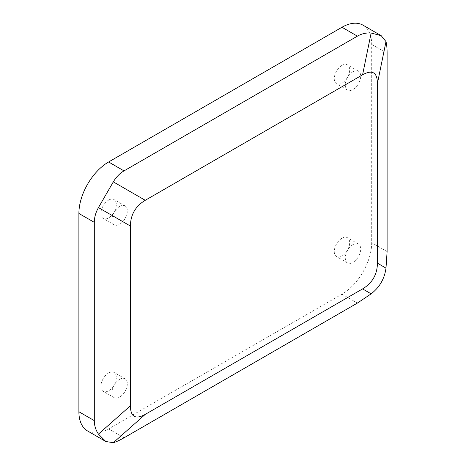 <?xml version="1.0" encoding="UTF-8"?>
<svg xmlns="http://www.w3.org/2000/svg" width="466" height="466" viewBox="0 0 466 466"><rect width="100%" height="100%" fill="white"/><g stroke="black" fill="none" stroke-linecap="round" stroke-linejoin="round"><path stroke-width="0.35" stroke-dasharray="2.33 1.75" d="M341.974 238.248A10.899 6.291 -60 0 1 347.426 237.707A10.899 6.291 -60 0 1 349.092 246.438A10.899 6.291 -60 0 1 341.974 256.044A10.899 6.291 -60 0 1 336.528 256.585A10.899 6.291 -60 0 1 334.856 247.854A10.899 6.291 -60 0 1 341.974 238.248M352.983 244.603A10.899 6.291 -60 0 1 358.43 244.062A10.899 6.291 -60 0 1 360.102 252.799A10.899 6.291 -60 0 1 352.983 262.399A10.899 6.291 -60 0 1 347.537 262.94A10.899 6.291 -60 0 1 345.865 254.209A10.899 6.291 -60 0 1 352.983 244.603M341.974 65.386A10.899 6.291 -60 0 1 347.426 64.844A10.899 6.291 -60 0 1 349.092 73.576A10.899 6.291 -60 0 1 341.974 83.181A10.899 6.291 -60 0 1 336.528 83.723A10.899 6.291 -60 0 1 334.856 74.991A10.899 6.291 -60 0 1 341.974 65.386M352.983 71.741A10.899 6.291 -60 0 1 358.43 71.199A10.899 6.291 -60 0 1 360.102 79.931A10.899 6.291 -60 0 1 352.983 89.536A10.899 6.291 -60 0 1 347.537 90.078A10.899 6.291 -60 0 1 345.865 81.346A10.899 6.291 -60 0 1 352.983 71.741M108.613 372.981A10.899 6.291 -60 0 1 114.065 372.439A10.899 6.291 -60 0 1 115.731 381.171A10.899 6.291 -60 0 1 108.613 390.776A10.899 6.291 -60 0 1 103.167 391.312A10.899 6.291 -60 0 1 101.495 382.58A10.899 6.291 -60 0 1 108.613 372.981M119.622 379.336A10.899 6.291 -60 0 1 125.069 378.794A10.899 6.291 -60 0 1 126.74 387.526A10.899 6.291 -60 0 1 119.622 397.131A10.899 6.291 -60 0 1 114.176 397.667A10.899 6.291 -60 0 1 112.504 388.935A10.899 6.291 -60 0 1 119.622 379.336M108.613 200.118A10.899 6.291 -60 0 1 114.065 199.576A10.899 6.291 -60 0 1 115.731 208.308A10.899 6.291 -60 0 1 108.613 217.907A10.899 6.291 -60 0 1 103.167 218.449A10.899 6.291 -60 0 1 101.495 209.717A10.899 6.291 -60 0 1 108.613 200.118M119.622 206.473A10.899 6.291 -60 0 1 125.069 205.931A10.899 6.291 -60 0 1 126.74 214.663A10.899 6.291 -60 0 1 119.622 224.263A10.899 6.291 -60 0 1 114.176 224.804A10.899 6.291 -60 0 1 112.504 216.073A10.899 6.291 -60 0 1 119.622 206.473M362.991 25.17A42.033 24.267 -60 0 1 371.693 44.416L371.693 242.699A42.033 24.267 -60 0 1 341.974 294.174L108.613 428.906A42.033 24.267 -60 0 1 87.596 430.986M387.106 251.593L371.693 242.699M371.693 44.416L387.106 53.31M341.974 294.174L357.387 303.075M124.026 437.801L108.613 428.906M358.43 244.062L347.426 237.707M358.43 71.199L347.426 64.844M125.069 378.794L114.065 372.439M125.069 205.931L114.065 199.576M114.176 224.804L103.167 218.449M114.176 397.667L103.167 391.312M347.537 90.078L336.528 83.723M347.537 262.94L336.528 256.585"/><path stroke-width="0.7" d="M385.994 41.591L377.437 83.402C377.25 72.288 372.293 69.434 362.577 74.828L371.134 33.01L381.211 35.69L385.994 41.591C386.733 44.491 387.1 48.4 387.106 53.31L387.106 251.593L385.994 268.113C384.555 278.72 379.598 287.301 371.134 293.848L362.577 288.908L145.252 414.379L113.314 442.7C116.197 441.885 119.768 440.253 124.026 437.801L357.387 303.075L371.134 293.848M105.817 441.506L87.596 430.986A42.033 24.267 -60 0 1 78.894 411.746L94.307 420.641C94.324 425.563 95.705 430.054 98.454 434.12L105.817 441.506L113.314 442.7M78.894 213.463A42.033 24.267 -60 0 1 108.613 161.982L124.026 170.882C119.768 173.358 116.197 177.016 113.314 181.857L98.454 207.597C95.705 212.513 94.324 217.436 94.307 222.358L78.894 213.463L78.894 411.746M124.026 170.882L357.387 36.15L341.974 27.255L108.613 161.982M341.974 27.255A42.033 24.267 -60 0 1 362.991 25.17L381.211 35.69M94.307 222.358L94.307 420.641M362.577 74.828L145.252 200.298C135.536 206.123 130.579 214.704 130.393 226.033L130.393 405.799C130.579 416.913 135.536 419.773 145.252 414.379M362.577 288.908C372.293 283.083 377.25 274.503 377.437 263.173L385.994 268.113M377.437 83.402L377.437 263.173M371.134 33.01C366.235 32.661 361.657 33.709 357.387 36.15M98.454 434.12L130.393 405.799M130.393 226.033L98.454 207.597M113.314 181.857L145.252 200.298"/></g></svg>

